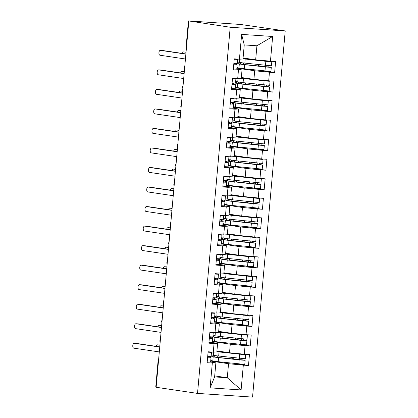 <?xml version="1.0" encoding="UTF-8"?>
<svg xmlns="http://www.w3.org/2000/svg" width="418" height="418" viewBox="0 0 418 418"><rect width="100%" height="100%" fill="white"/><g stroke="black" fill="none" stroke-linecap="round" stroke-linejoin="round"><path stroke-width="0.63" d="M186.438 47.793L186.036 47.704L188.429 20.9L240.543 24.463L285.222 30.937L252.545 397.1L197.526 393.406L230.203 27.243L285.222 30.937M210.097 387.862L212.307 363.064L215.871 362.85L214.617 376.911L210.097 387.862L241.108 389.947L243.318 365.144L248.485 365.494L249.462 354.558L244.295 354.208L245.063 345.618L250.23 345.963L251.208 335.027L246.04 334.682L246.803 326.087L251.97 326.437L252.947 315.501L247.78 315.151L248.548 306.561L253.716 306.906L254.693 295.97L249.525 295.625L250.288 287.03L255.461 287.38L256.433 276.444L251.265 276.094L252.033 267.504L257.201 267.849L258.178 256.913L253.01 256.568L253.778 247.973L258.946 248.323L259.923 237.387L254.75 237.037L255.518 228.447L260.686 228.792L261.663 217.856L256.495 217.512L257.263 208.916L262.431 209.266L263.408 198.331L258.24 197.98L259.003 189.391L264.171 189.735L265.148 178.799L259.98 178.455L260.748 169.86L265.916 170.21L266.893 159.274L261.725 158.924L262.488 150.334L267.661 150.679L268.633 139.743L263.465 139.398L264.233 130.803L269.401 131.153L270.378 120.217L265.211 119.867L265.979 111.277L271.146 111.622L272.123 100.686L266.95 100.341L267.719 91.746L272.886 92.091L273.863 81.155L268.696 80.81L269.464 72.22L274.631 72.565L275.608 61.629L255.664 59.837L256.918 45.776L244.248 44.925L242.994 58.985L239.425 59.199L241.641 34.396L272.651 36.481L270.436 61.284M239.425 59.199L234.258 58.854L233.286 69.79L238.453 70.135L237.685 78.725L232.518 78.38L231.541 89.316L236.708 89.666L235.94 98.256L230.773 97.911L229.796 108.847L234.968 109.192L234.2 117.787L229.033 117.437L228.056 128.373L233.223 128.723L232.455 137.313L227.287 136.968L226.31 147.904L231.478 148.249L230.715 156.844L225.548 156.494L224.57 167.43L229.738 167.78L228.97 176.37L223.802 176.025L222.825 186.961L227.993 187.306L227.23 195.901L222.057 195.551L221.085 206.487L226.253 206.837L225.485 215.427L220.317 215.082L219.34 226.018L224.508 226.363L223.74 234.958L218.572 234.608L217.595 245.544L222.768 245.894L222 254.484L216.832 254.139L215.855 265.075L221.023 265.42L220.255 274.015L215.087 273.665L214.11 284.601L219.278 284.951L218.515 293.54L213.347 293.196L212.37 304.132L217.538 304.476L216.77 313.072L211.602 312.721L210.625 323.657L215.792 324.007L215.03 332.597L209.857 332.253L208.885 343.188L214.053 343.533L213.284 352.128L208.117 351.778L207.14 362.714L212.307 363.064M236.849 68.134L254.687 70.773L253.919 79.363L241.338 77.502M269.464 72.22L254.687 70.773M268.696 80.81L253.919 79.363M244.248 44.925L241.641 34.396M235.104 87.66L252.942 90.298L252.174 98.894L239.598 97.033M267.719 91.746L252.942 90.298M266.95 100.341L252.174 98.894M238.453 70.135L242.017 69.921L236.76 69.142M242.017 69.921L241.249 78.516L237.685 78.725M233.364 107.191L251.202 109.829L250.434 118.425L237.852 116.559M265.979 111.277L251.202 109.829M265.211 119.867L250.434 118.425M236.708 89.666L240.272 89.452L235.015 88.673M240.272 89.452L239.504 98.042L235.94 98.256M231.619 126.722L249.457 129.361L248.689 137.95L236.113 136.09M264.233 130.803L249.457 129.361M263.465 139.398L248.689 137.95M234.968 109.192L238.532 108.978L233.275 108.199M238.532 108.978L237.764 117.573L234.2 117.787M229.879 146.248L247.717 148.886L246.949 157.481L234.367 155.616M262.488 150.334L247.717 148.886M261.725 158.924L246.949 157.481M233.223 128.723L236.787 128.509L231.53 127.73M236.787 128.509L236.018 137.099L232.455 137.313M228.134 165.779L245.972 168.417L245.204 177.007L232.622 175.147M260.748 169.86L245.972 168.417M259.98 178.455L245.204 177.007M231.478 148.249L235.041 148.035L229.785 147.256M235.041 148.035L234.279 156.63L230.715 156.844M226.394 185.305L244.227 187.943L243.464 196.538L230.882 194.673M259.003 189.391L244.227 187.943M258.24 197.98L243.464 196.538M229.738 167.78L233.301 167.566L228.045 166.787M233.301 167.566L232.533 176.156L228.97 176.37M224.649 204.836L242.487 207.474L241.719 216.064L229.137 214.204M257.263 208.916L242.487 207.474M256.495 217.512L241.719 216.064M227.993 187.306L231.556 187.092L226.3 186.313M231.556 187.092L230.793 195.687L227.23 195.901M222.904 224.361L240.742 227L239.979 235.595L227.397 233.73M255.518 228.447L240.742 227M254.75 237.037L239.979 235.595M226.253 206.837L229.816 206.623L224.56 205.844M229.816 206.623L229.048 215.213L225.485 215.427M221.164 243.893L239.002 246.531L238.234 255.121L225.652 253.261M253.778 247.973L239.002 246.531M253.01 256.568L238.234 255.121M224.508 226.363L228.071 226.148L222.815 225.37M228.071 226.148L227.303 234.744L223.74 234.958M219.419 263.418L237.257 266.057L236.489 274.652L223.912 272.787M252.033 267.504L237.257 266.057M251.265 276.094L236.489 274.652M222.768 245.894L226.331 245.679L221.075 244.901M226.331 245.679L225.563 254.269L222 254.484M217.679 282.949L235.517 285.588L234.749 294.178L222.167 292.318M250.288 287.03L235.517 285.588M249.525 295.625L234.749 294.178M221.023 265.42L224.586 265.205L219.33 264.432M224.586 265.205L223.818 273.8L220.255 274.015M215.934 302.475L233.772 305.114L233.004 313.709L220.422 311.849M248.548 306.561L233.772 305.114M247.78 315.151L233.004 313.709M219.278 284.951L222.846 284.736L217.585 283.958M222.846 284.736L222.078 293.326L218.515 293.54M214.194 322.006L232.027 324.645L231.264 333.235L218.682 331.375M246.803 326.087L232.027 324.645M246.04 334.682L231.264 333.235M217.538 304.476L221.101 304.262L215.845 303.489M221.101 304.262L220.333 312.857L216.77 313.072M212.448 341.532L230.287 344.171L229.519 352.766L216.937 350.906M245.063 345.618L230.287 344.171M244.295 354.208L229.519 352.766M215.792 324.007L219.356 323.793L214.1 323.015M219.356 323.793L218.593 332.383L215.03 332.597M156.154 387.152L155.747 387.063L158.14 360.259L158.547 360.347M210.703 361.063L228.541 363.702L227.287 377.762L214.706 375.902M243.318 365.144L228.541 363.702M241.108 389.947L227.287 377.762L214.617 376.911M214.053 343.533L217.616 343.319L212.36 342.546M217.616 343.319L216.848 351.914L213.284 352.128M188.429 20.9L230.203 27.243M188.821 21.125L156.144 387.282L197.526 393.406M243.083 57.977L255.664 59.837M215.871 362.85L210.615 362.072M272.651 36.481L256.918 45.776M248.485 365.494L237.095 363.806M160.428 339.264L159.89 340.633L160.298 340.722M250.23 345.963L238.835 344.28M251.97 326.437L240.58 324.749M253.716 306.906L242.32 305.224M255.461 287.38L244.065 285.693M257.201 267.849L245.81 266.167M258.946 248.323L247.55 246.636M260.686 228.792L249.295 227.11M262.431 209.266L251.035 207.579M264.171 189.735L252.78 188.053M265.916 170.21L254.52 168.522M267.661 150.679L256.265 148.991M269.401 131.153L258.005 129.465M271.146 111.622L259.75 109.934M272.886 92.091L261.496 90.408M274.631 72.565L263.236 70.877M162.168 319.739L161.635 321.102L162.043 321.191M163.913 300.208L163.375 301.577L163.783 301.665M165.659 280.682L165.12 282.045L165.528 282.134M167.399 261.151L166.866 262.514L167.268 262.608M169.144 241.625L168.606 242.989L169.013 243.077M170.884 222.094L170.351 223.458L170.753 223.552M172.629 202.568L172.091 203.932L172.498 204.021M174.369 183.037L173.836 184.401L174.243 184.495M176.114 163.511L175.576 164.875L175.983 164.964M177.854 143.98L177.321 145.344L177.728 145.438M179.599 124.454L179.066 125.818L179.468 125.907M181.344 104.923L180.806 106.287L181.213 106.381M183.084 85.397L182.551 86.761L182.953 86.85M184.829 65.866L184.291 67.23L184.699 67.319M207.621 357.338L208.436 357.787L207.584 357.761M207.208 361.951L210.599 362.103M207.678 356.669A12.362 0.439 -174.9 0 1 209.089 356.967L210.98 358.017L207.574 357.85M208.086 352.097L208.943 352.128L208.347 351.794M208.08 352.186L211.482 352.353L211.116 356.455L207.715 356.288M136.336 343.424A2.451 1.285 93.8 0 1 136.388 343.424A2.451 1.285 93.8 0 1 136.44 343.429L134.272 343.282A2.451 1.285 -86.2 0 0 134.22 343.277A2.451 1.285 -86.2 0 0 132.778 345.587A2.451 1.285 -86.2 0 0 133.838 348.168L159.3 351.93M211.482 352.353L210.782 351.961M136.44 343.429L159.749 346.877M134.272 343.282L159.733 347.05M236.98 353.492L242.461 354.407L220.385 351.982A9.807 0.35 -174.9 0 1 216.885 351.533M240.449 353.832L245.653 354.647L243.783 354.6L219.053 351.94A12.362 0.439 -174.9 0 1 216.869 351.684M239.869 358.393A0.784 0.408 -86.1 0 0 239.754 359.208A0.784 0.408 -86.1 0 0 240.078 359.694L219.878 357.646A9.807 0.35 5.1 0 1 215.62 357.066L211.848 356.591L211.978 355.028L213.326 355.31A12.362 0.439 5.1 0 0 218.687 356.042L245.288 358.748L245.653 354.647M211.848 356.591L213.185 356.873A12.362 0.439 5.1 0 0 218.551 357.604L239.195 359.898L245.147 360.311L242.252 359.841A0.784 0.408 93.9 0 1 241.938 359.386A0.784 0.408 93.9 0 1 242.017 358.597M245.147 360.311L244.781 364.412L218.186 361.706A12.362 0.439 -174.9 0 1 212.819 360.974L211.539 360.703A3.924 1.123 -85.5 0 1 210.855 359.386M159.676 344.991A2.451 1.285 93.8 0 1 159.728 344.991A2.451 1.285 93.8 0 1 159.78 344.996L157.617 344.85A2.451 1.285 -86.2 0 0 157.56 344.845A2.451 1.285 -86.2 0 0 156.254 346.36M214.282 356.784L214.225 355.472M211.492 352.008A3.924 1.123 -85.5 0 0 211.393 352.296M210.787 356.481L210.782 356.564A3.924 1.123 -85.5 0 0 210.729 357.871M210.735 360.724L216.801 361.544M216.79 361.617L218.363 361.727M217.736 351.021L219.889 351.339M159.901 345.19L157.617 344.85M219.884 351.413L222.59 351.742M217.684 351.653L217.715 351.266A8.438 0.303 5.1 0 0 221.477 351.721L224.921 352.087M209.366 337.807L210.181 338.261L209.324 338.23M208.953 342.426L212.354 342.588L212.72 338.486L209.319 338.324M209.831 332.566L210.688 332.597L210.092 332.268M212.851 336.913L209.455 336.762M209.82 332.66L213.227 332.822L212.522 332.43M138.076 323.893A2.451 1.285 93.8 0 1 138.133 323.893A2.451 1.285 93.8 0 1 138.186 323.903L136.017 323.757A2.451 1.285 -86.2 0 0 135.965 323.751A2.451 1.285 -86.2 0 0 134.523 326.061A2.451 1.285 -86.2 0 0 135.584 328.637L161.04 332.404M138.186 323.903L161.489 327.346M136.017 323.757L161.473 327.519M209.423 337.138A12.362 0.439 -174.9 0 1 210.834 337.441L212.71 338.475M211.106 318.281L211.921 318.73L211.069 318.699M210.693 322.895L214.084 323.046M211.163 317.612A12.362 0.439 -174.9 0 1 212.574 317.91L214.465 318.96L211.059 318.793M211.576 313.04L212.428 313.066L211.832 312.737M211.565 313.129L214.967 313.296L214.601 317.398L211.2 317.231M139.821 304.367A2.451 1.285 93.8 0 1 139.873 304.367A2.451 1.285 93.8 0 1 139.925 304.372L137.762 304.226A2.451 1.285 -86.2 0 0 137.705 304.22A2.451 1.285 -86.2 0 0 136.263 306.53A2.451 1.285 -86.2 0 0 137.323 309.111L162.785 312.873M214.967 313.296L214.267 312.904M139.925 304.372L163.234 307.82M137.762 304.226L163.219 307.993M212.851 298.75L213.666 299.204L212.809 299.173M212.438 303.369L215.829 303.52M212.908 298.081A12.362 0.439 -174.9 0 1 214.319 298.384L216.205 299.429L212.804 299.267M213.316 293.509L214.173 293.54L213.577 293.211M216.336 297.856L212.945 297.705M213.311 293.603L216.712 293.765L216.012 293.373M141.561 284.836A2.451 1.285 93.8 0 1 141.618 284.836A2.451 1.285 93.8 0 1 141.671 284.841L139.502 284.7A2.451 1.285 -86.2 0 0 139.45 284.695A2.451 1.285 -86.2 0 0 138.008 287.004A2.451 1.285 -86.2 0 0 139.069 289.58L164.525 293.347M141.671 284.841L164.979 288.289M139.502 284.7L164.964 288.462M214.591 279.224L215.411 279.673L214.554 279.642M214.178 283.838L217.569 283.989M214.653 278.555A12.362 0.439 -174.9 0 1 216.064 278.853L217.95 279.903L214.544 279.736M215.061 273.983L215.913 274.009L215.322 273.68M218.076 278.325L214.685 278.174M215.051 274.072L218.457 274.239L217.752 273.847M143.306 265.31A2.451 1.285 93.8 0 1 143.358 265.31A2.451 1.285 93.8 0 1 143.416 265.315L141.247 265.169A2.451 1.285 -86.2 0 0 141.19 265.164A2.451 1.285 -86.2 0 0 139.748 267.473A2.451 1.285 -86.2 0 0 140.809 270.049L166.27 273.816M143.416 265.315L166.719 268.764M141.247 265.169L166.704 268.936M238.72 333.966L242.774 334.75L222.125 332.451A9.807 0.35 -174.9 0 1 218.624 332.007M242.189 334.306L247.399 335.121L245.528 335.074L220.798 332.409A12.362 0.439 -174.9 0 1 218.614 332.153M241.609 338.867A0.784 0.408 -86.1 0 0 241.499 339.677A0.784 0.408 -86.1 0 0 241.823 340.163L221.624 338.115A9.807 0.35 5.1 0 1 217.365 337.535L213.593 337.065L213.723 335.497L215.066 335.785A12.362 0.439 5.1 0 0 220.432 336.511L247.033 339.217L247.399 335.121M213.593 337.065L214.925 337.347A12.362 0.439 5.1 0 0 220.291 338.073L240.935 340.372L246.892 340.78L243.997 340.309A0.784 0.408 93.9 0 1 243.678 339.855A0.784 0.408 93.9 0 1 243.762 339.066M246.892 340.78L246.526 344.881L219.925 342.175A12.362 0.439 -174.9 0 1 214.559 341.443L213.279 341.177A3.924 1.123 -85.5 0 1 212.6 339.855M161.416 325.46A2.451 1.285 93.8 0 1 161.473 325.46A2.451 1.285 93.8 0 1 161.526 325.47L159.357 325.324A2.451 1.285 -86.2 0 0 159.305 325.319A2.451 1.285 -86.2 0 0 157.994 326.829M216.028 337.253L215.97 335.941M213.232 332.477A3.924 1.123 -85.5 0 0 213.133 332.77M212.532 336.95L212.522 337.039A3.924 1.123 -85.5 0 0 212.469 338.345M212.48 341.192L218.541 342.018M218.536 342.091L220.108 342.196M219.481 331.495L221.634 331.814M161.641 325.659L159.357 325.324M221.624 331.887L224.33 332.211M219.424 332.122L219.46 331.74A8.438 0.303 5.1 0 0 223.222 332.195L226.66 332.556M240.465 314.435L245.946 315.35L223.87 312.925A9.807 0.35 -174.9 0 1 220.37 312.476M243.934 314.775L249.138 315.59L247.268 315.543L222.538 312.883A12.362 0.439 -174.9 0 1 220.354 312.627M243.354 319.336A0.784 0.408 -86.1 0 0 243.239 320.151A0.784 0.408 -86.1 0 0 243.563 320.637L223.364 318.589A9.807 0.35 5.1 0 1 219.105 318.009L215.333 317.534L215.463 315.971L216.811 316.254A12.362 0.439 5.1 0 0 222.172 316.985L248.773 319.692L249.138 315.59M215.333 317.534L216.67 317.816A12.362 0.439 5.1 0 0 222.036 318.547L242.68 320.841L248.637 321.254L245.737 320.784A0.784 0.408 93.9 0 1 245.423 320.329A0.784 0.408 93.9 0 1 245.502 319.54M248.637 321.254L248.266 325.356L221.671 322.649A12.362 0.439 -174.9 0 1 216.305 321.917L215.024 321.646A3.924 1.123 -85.5 0 1 214.34 320.329M163.161 305.934A2.451 1.285 93.8 0 1 163.213 305.934A2.451 1.285 93.8 0 1 163.271 305.939L161.102 305.793A2.451 1.285 -86.2 0 0 161.05 305.788A2.451 1.285 -86.2 0 0 159.739 307.303M217.773 317.727L217.715 316.416M214.977 312.951A3.924 1.123 -85.5 0 0 214.878 313.239M214.272 317.424L214.267 317.508A3.924 1.123 -85.5 0 0 214.215 318.814M214.22 321.667L220.286 322.487M220.276 322.56L221.853 322.67M221.221 311.964L223.374 312.283M163.386 306.133L161.102 305.793M223.369 312.356L226.075 312.68M221.169 312.596L221.2 312.209A8.438 0.303 5.1 0 0 224.968 312.664L228.406 313.025M242.205 294.909L246.259 295.693L225.61 293.394A9.807 0.35 -174.9 0 1 222.11 292.95M245.679 295.249L250.884 296.064L249.013 296.017L224.283 293.352A12.362 0.439 -174.9 0 1 222.099 293.096M245.094 299.81A0.784 0.408 -86.1 0 0 244.985 300.62A0.784 0.408 -86.1 0 0 245.309 301.106L225.109 299.058A9.807 0.35 5.1 0 1 220.85 298.478L217.078 298.008L217.208 296.44L218.551 296.728A12.362 0.439 5.1 0 0 223.917 297.454L250.518 300.161L250.884 296.064M217.078 298.008L218.415 298.29A12.362 0.439 5.1 0 0 223.776 299.016L244.425 301.315L250.377 301.723L247.482 301.253A0.784 0.408 93.9 0 1 247.163 300.798A0.784 0.408 93.9 0 1 247.247 300.009M250.377 301.723L250.011 305.824L223.411 303.118A12.362 0.439 -174.9 0 1 218.05 302.386L216.764 302.12A3.924 1.123 -85.5 0 1 216.085 300.798M164.906 286.403A2.451 1.285 93.8 0 1 164.958 286.403A2.451 1.285 93.8 0 1 165.011 286.408L162.842 286.267A2.451 1.285 -86.2 0 0 162.79 286.262A2.451 1.285 -86.2 0 0 161.484 287.772M219.513 298.196L219.455 296.885M216.717 293.42A3.924 1.123 -85.5 0 0 216.618 293.708M216.017 297.893L216.007 297.982A3.924 1.123 -85.5 0 0 215.954 299.288M215.965 302.136L222.026 302.961M222.021 303.034L223.593 303.139M222.966 292.438L225.119 292.757M165.126 286.602L162.842 286.267M225.114 292.83L227.815 293.154M222.909 293.065L222.946 292.684A8.438 0.303 5.1 0 0 226.708 293.138L230.146 293.499M243.95 275.378L249.891 276.261L247.999 276.162L227.355 273.868A9.807 0.35 -174.9 0 1 223.855 273.419M247.419 275.718L252.624 276.533L250.758 276.486L226.028 273.827A12.362 0.439 -174.9 0 1 223.839 273.571M246.839 280.279A0.784 0.408 -86.1 0 0 246.73 281.095A0.784 0.408 -86.1 0 0 247.048 281.58L226.849 279.532A9.807 0.35 5.1 0 1 222.59 278.952L218.818 278.477L218.954 276.915L220.296 277.197A12.362 0.439 5.1 0 0 225.657 277.928L252.258 280.635L252.624 276.533M218.818 278.477L220.155 278.759A12.362 0.439 5.1 0 0 225.521 279.49L246.165 281.784L252.122 282.197L249.227 281.727A0.784 0.408 93.9 0 1 248.909 281.272A0.784 0.408 93.9 0 1 248.987 280.483M252.122 282.197L251.756 286.299L225.156 283.592A12.362 0.439 -174.9 0 1 219.79 282.861L218.509 282.589A3.924 1.123 -85.5 0 1 217.825 281.272M166.646 266.877A2.451 1.285 93.8 0 1 166.698 266.877A2.451 1.285 93.8 0 1 166.756 266.883L164.587 266.736A2.451 1.285 -86.2 0 0 164.535 266.731A2.451 1.285 -86.2 0 0 163.224 268.246M221.258 278.67L221.2 277.359M218.462 273.894A3.924 1.123 -85.5 0 0 218.363 274.182M217.757 278.367L217.752 278.451A3.924 1.123 -85.5 0 0 217.7 279.757M217.71 282.61L223.771 283.43M223.766 283.503L225.339 283.608M224.712 272.907L226.859 273.226M166.871 267.076L164.587 266.736M226.854 273.299L229.56 273.623M224.654 273.539L224.685 273.153A8.438 0.303 5.1 0 0 228.453 273.607L231.891 273.968M216.336 259.693L217.151 260.148L216.299 260.116M215.923 264.312L219.325 264.474L219.69 260.372L216.289 260.21M216.801 254.452L217.658 254.484L217.062 254.154M219.821 258.799L216.43 258.648M216.796 254.546L220.197 254.708L219.497 254.316M145.051 245.779A2.451 1.285 93.8 0 1 145.103 245.779A2.451 1.285 93.8 0 1 145.156 245.784L142.987 245.643A2.451 1.285 -86.2 0 0 142.935 245.632A2.451 1.285 -86.2 0 0 141.493 247.942A2.451 1.285 -86.2 0 0 142.554 250.523L168.01 254.29M145.156 245.784L168.464 249.232M142.987 245.643L168.449 249.405M216.393 259.024A12.362 0.439 -174.9 0 1 217.804 259.327L219.68 260.362M245.69 255.853L249.745 256.636L229.101 254.337A9.807 0.35 -174.9 0 1 225.595 253.893M249.165 256.192L254.369 257.007L248.412 256.595L227.768 254.296A12.362 0.439 -174.9 0 1 225.584 254.039M248.585 260.754A0.784 0.408 -86.1 0 0 248.47 261.563A0.784 0.408 -86.1 0 0 248.794 262.049L228.594 260.001A9.807 0.35 5.1 0 1 224.335 259.421L220.563 258.951L220.694 257.383L222.036 257.666A12.362 0.439 5.1 0 0 227.402 258.397L254.003 261.104L254.369 257.007M220.563 258.951L221.901 259.228A12.362 0.439 5.1 0 0 227.261 259.959L247.911 262.258L253.862 262.666L250.967 262.196A0.784 0.408 93.9 0 1 250.648 261.741A0.784 0.408 93.9 0 1 250.732 260.952M253.862 262.666L253.496 266.768L226.896 264.061A12.362 0.439 -174.9 0 1 221.535 263.33L220.255 263.063A3.924 1.123 -85.5 0 1 219.57 261.741M168.391 247.346A2.451 1.285 93.8 0 1 168.444 247.346A2.451 1.285 93.8 0 1 168.496 247.351L166.327 247.21A2.451 1.285 -86.2 0 0 166.275 247.2A2.451 1.285 -86.2 0 0 164.969 248.715M222.998 259.139L222.94 257.828M220.208 254.363A3.924 1.123 -85.5 0 0 220.103 254.651M219.502 258.836L219.497 258.92A3.924 1.123 -85.5 0 0 219.44 260.231M219.45 263.079L225.511 263.904M225.506 263.977L227.078 264.082M226.451 253.381L228.604 253.7M168.616 247.545L166.327 247.21M228.599 253.773L231.3 254.097M226.394 254.008L226.431 253.627A8.438 0.303 5.1 0 0 230.193 254.081L233.631 254.442M218.076 240.167L218.896 240.616L218.039 240.585M217.663 244.781L221.059 244.932M218.139 239.498A12.362 0.439 -174.9 0 1 219.549 239.796L221.435 240.846L218.034 240.679M218.546 234.926L219.398 234.953L218.807 234.623M218.536 235.015L221.942 235.182L221.577 239.284L218.17 239.117M146.791 226.253A2.451 1.285 93.8 0 1 146.843 226.253A2.451 1.285 93.8 0 1 146.901 226.258L144.732 226.112A2.451 1.285 -86.2 0 0 144.68 226.107A2.451 1.285 -86.2 0 0 143.233 228.416A2.451 1.285 -86.2 0 0 144.294 230.992L169.755 234.759M221.942 235.182L221.237 234.785M146.901 226.258L170.204 229.707M144.732 226.112L170.189 229.879M219.821 220.636L220.636 221.091L219.784 221.059M219.408 225.255L222.799 225.406M219.878 219.967A12.362 0.439 -174.9 0 1 221.289 220.27L223.175 221.315L219.774 221.153M220.286 215.395L221.143 215.427L220.547 215.098M223.306 219.743L219.915 219.591M220.281 215.489L223.682 215.651L222.982 215.26M148.536 206.722A2.451 1.285 93.8 0 1 148.589 206.722A2.451 1.285 93.8 0 1 148.641 206.727L146.472 206.586A2.451 1.285 -86.2 0 0 146.42 206.576A2.451 1.285 -86.2 0 0 144.978 208.885A2.451 1.285 -86.2 0 0 146.039 211.466L171.495 215.233M148.641 206.727L171.95 210.176M146.472 206.586L171.934 210.348M221.561 201.11L222.381 201.56L221.524 201.528M221.153 205.724L224.544 205.875M221.624 200.441A12.362 0.439 -174.9 0 1 223.034 200.739L224.921 201.789L221.519 201.622M222.031 195.864L222.888 195.896L222.292 195.567M225.046 200.212L221.655 200.06M222.021 195.958L225.427 196.126L224.722 195.728M150.276 187.191A2.451 1.285 93.8 0 1 150.334 187.196A2.451 1.285 93.8 0 1 150.386 187.201L148.218 187.055A2.451 1.285 -86.2 0 0 148.165 187.05A2.451 1.285 -86.2 0 0 146.723 189.359A2.451 1.285 -86.2 0 0 147.784 191.935L173.24 195.702M150.386 187.201L173.689 190.65M148.218 187.055L173.674 190.822M247.435 236.322L253.376 237.205L251.484 237.105L230.84 234.811A9.807 0.35 -174.9 0 1 227.34 234.362M250.904 236.661L256.109 237.476L254.243 237.429L229.513 234.77A12.362 0.439 -174.9 0 1 227.324 234.514M250.325 241.223A0.784 0.408 -86.1 0 0 250.215 242.038A0.784 0.408 -86.1 0 0 250.534 242.524L230.334 240.47A9.807 0.35 5.1 0 1 226.081 239.895L222.308 239.42L222.439 237.858L223.782 238.14A12.362 0.439 5.1 0 0 229.148 238.871L255.743 241.578L256.109 237.476M222.308 239.42L223.64 239.702A12.362 0.439 5.1 0 0 229.007 240.434L249.65 242.727L255.607 243.14L252.712 242.67A0.784 0.408 93.9 0 1 252.394 242.215A0.784 0.408 93.9 0 1 252.477 241.426M255.607 243.14L255.241 247.242L228.641 244.535A12.362 0.439 -174.9 0 1 223.275 243.804L221.995 243.532A3.924 1.123 -85.5 0 1 221.315 242.215M170.131 227.82A2.451 1.285 93.8 0 1 170.189 227.82A2.451 1.285 93.8 0 1 170.241 227.826L168.073 227.679A2.451 1.285 -86.2 0 0 168.02 227.674A2.451 1.285 -86.2 0 0 166.709 229.189M224.743 239.613L224.685 238.302M221.948 234.838A3.924 1.123 -85.5 0 0 221.848 235.125M221.247 239.31L221.237 239.394A3.924 1.123 -85.5 0 0 221.185 240.7M221.195 243.553L227.256 244.373M227.251 244.446L228.824 244.551M228.197 233.85L230.349 234.169M170.356 228.019L168.073 227.679M230.339 234.242L233.045 234.566M228.139 234.482L228.171 234.096A8.438 0.303 5.1 0 0 231.938 234.55L235.376 234.911M249.175 216.796L253.23 217.579L232.586 215.28A9.807 0.35 -174.9 0 1 229.08 214.836M252.65 217.135L257.854 217.945L251.902 217.538L231.253 215.239A12.362 0.439 -174.9 0 1 229.069 214.983M252.07 221.697A0.784 0.408 -86.1 0 0 251.955 222.507A0.784 0.408 -86.1 0 0 252.279 222.993L232.079 220.944A9.807 0.35 5.1 0 1 227.82 220.364L224.048 219.889L224.179 218.327L225.527 218.609A12.362 0.439 5.1 0 0 230.888 219.34L257.488 222.047L257.854 217.945M224.048 219.889L225.386 220.171A12.362 0.439 5.1 0 0 230.752 220.903L251.396 223.202L257.347 223.609L254.452 223.139A0.784 0.408 93.9 0 1 254.139 222.684A0.784 0.408 93.9 0 1 254.217 221.895M257.347 223.609L256.981 227.711L230.381 225.004A12.362 0.439 -174.9 0 1 225.02 224.273L223.74 224.006A3.924 1.123 -85.5 0 1 223.055 222.684M171.876 208.289A2.451 1.285 93.8 0 1 171.929 208.289A2.451 1.285 93.8 0 1 171.981 208.295L169.818 208.154A2.451 1.285 -86.2 0 0 169.76 208.143A2.451 1.285 -86.2 0 0 168.454 209.658M226.483 220.082L226.425 218.771M223.693 215.307A3.924 1.123 -85.5 0 0 223.593 215.594M222.987 219.779L222.982 219.863A3.924 1.123 -85.5 0 0 222.93 221.174M222.935 224.022L228.996 224.847M228.991 224.921L230.564 225.025M229.937 214.324L232.089 214.638M172.101 208.488L169.818 208.154M232.084 214.716L234.791 215.04M229.879 214.951L229.916 214.57A8.438 0.303 5.1 0 0 233.678 215.024L237.121 215.385M250.92 197.265L254.975 198.048L234.326 195.755A9.807 0.35 -174.9 0 1 230.825 195.305M254.39 197.604L259.599 198.419L257.728 198.372L232.998 195.713A12.362 0.439 -174.9 0 1 230.814 195.457M253.81 202.166A0.784 0.408 -86.1 0 0 253.7 202.981A0.784 0.408 -86.1 0 0 254.024 203.467L233.824 201.413A9.807 0.35 5.1 0 1 229.566 200.839L225.793 200.363L225.924 198.801L227.267 199.083A12.362 0.439 5.1 0 0 232.633 199.814L259.233 202.521L259.599 198.419M225.793 200.363L227.126 200.645A12.362 0.439 5.1 0 0 232.492 201.377L253.136 203.671L259.092 204.083L256.197 203.613A0.784 0.408 93.9 0 1 255.879 203.158A0.784 0.408 93.9 0 1 255.962 202.364M259.092 204.083L258.726 208.185L232.126 205.478A12.362 0.439 -174.9 0 1 226.76 204.747L225.48 204.475A3.924 1.123 -85.5 0 1 224.8 203.153M173.616 188.758A2.451 1.285 93.8 0 1 173.674 188.764A2.451 1.285 93.8 0 1 173.726 188.769L171.558 188.622A2.451 1.285 -86.2 0 0 171.505 188.617A2.451 1.285 -86.2 0 0 170.194 190.133M228.228 200.556L228.171 199.245M225.433 195.781A3.924 1.123 -85.5 0 0 225.333 196.068M224.732 200.253L224.722 200.337A3.924 1.123 -85.5 0 0 224.67 201.643M224.68 204.496L230.741 205.316M230.736 205.39L232.309 205.494M231.682 194.793L233.834 195.112M173.841 188.962L171.558 188.622M233.824 195.185L236.531 195.509M231.624 195.42L231.661 195.039A8.438 0.303 5.1 0 0 235.423 195.493L238.861 195.854M223.306 181.579L224.121 182.034L223.269 182.002M222.893 186.198L226.3 186.36L226.666 182.258L223.259 182.096M223.776 176.339L224.628 176.37L224.032 176.041M226.791 180.686L223.4 180.534M223.766 176.433L227.167 176.595L226.467 176.203M152.021 167.665A2.451 1.285 93.8 0 1 152.074 167.665A2.451 1.285 93.8 0 1 152.126 167.67L149.963 167.524A2.451 1.285 -86.2 0 0 149.905 167.519A2.451 1.285 -86.2 0 0 148.463 169.828A2.451 1.285 -86.2 0 0 149.524 172.409L174.985 176.177M152.126 167.67L175.435 171.119M149.963 167.524L175.419 171.291M223.364 180.91A12.362 0.439 -174.9 0 1 224.774 181.213L226.65 182.248M252.665 177.739L256.715 178.517L236.071 176.224A9.807 0.35 -174.9 0 1 232.57 175.779M256.135 178.078L261.339 178.888L255.388 178.481L234.738 176.182A12.362 0.439 -174.9 0 1 232.554 175.926M255.555 182.64A0.784 0.408 -86.1 0 0 255.44 183.45A0.784 0.408 -86.1 0 0 255.764 183.936L235.564 181.887A9.807 0.35 5.1 0 1 231.306 181.307L227.533 180.832L227.664 179.27L229.012 179.552A12.362 0.439 5.1 0 0 234.373 180.283L260.973 182.99L261.339 178.888M227.533 180.832L228.871 181.114A12.362 0.439 5.1 0 0 234.237 181.846L254.881 184.145L260.832 184.552L257.937 184.082A0.784 0.408 93.9 0 1 257.624 183.627A0.784 0.408 93.9 0 1 257.702 182.838M260.832 184.552L260.466 188.654L233.871 185.947A12.362 0.439 -174.9 0 1 228.505 185.216L227.225 184.949A3.924 1.123 -85.5 0 1 226.54 183.627M175.361 169.233A2.451 1.285 93.8 0 1 175.414 169.233A2.451 1.285 93.8 0 1 175.471 169.238L173.303 169.091A2.451 1.285 -86.2 0 0 173.245 169.086A2.451 1.285 -86.2 0 0 171.939 170.601M229.973 181.025L229.916 179.714M227.178 176.25A3.924 1.123 -85.5 0 0 227.078 176.537M226.472 180.722L226.467 180.806A3.924 1.123 -85.5 0 0 226.415 182.117M226.42 184.965L232.486 185.791M232.476 185.864L234.054 185.968M233.422 175.267L235.574 175.581M175.586 169.431L173.303 169.091M235.569 175.659L238.276 175.983M233.369 175.894L233.401 175.513A8.438 0.303 5.1 0 0 237.163 175.968L240.606 176.328M225.051 162.048L225.866 162.503L225.009 162.471M224.638 166.667L228.029 166.819M225.109 161.385A12.362 0.439 -174.9 0 1 226.519 161.682L228.406 162.733L225.004 162.565M225.516 156.807L226.373 156.839L225.777 156.51M225.511 156.902L228.912 157.069L228.547 161.17L225.14 161.003M153.761 148.134A2.451 1.285 93.8 0 1 153.819 148.139A2.451 1.285 93.8 0 1 153.871 148.144L151.703 147.998A2.451 1.285 -86.2 0 0 151.65 147.993A2.451 1.285 -86.2 0 0 150.208 150.302A2.451 1.285 -86.2 0 0 151.269 152.878L176.725 156.645M228.912 157.069L228.212 156.672M153.871 148.144L177.175 151.593M151.703 147.998L177.164 151.765M254.405 158.208L258.46 158.992L237.811 156.693A9.807 0.35 -174.9 0 1 234.31 156.248M257.88 158.547L263.084 159.362L261.213 159.315L236.483 156.656A12.362 0.439 -174.9 0 1 234.299 156.4M257.295 163.109A0.784 0.408 -86.1 0 0 257.185 163.924A0.784 0.408 -86.1 0 0 257.509 164.41L237.309 162.356A9.807 0.35 5.1 0 1 233.051 161.776L229.278 161.306L229.409 159.744L230.752 160.026A12.362 0.439 5.1 0 0 236.118 160.758L262.718 163.464L263.084 159.362M229.278 161.306L230.616 161.588A12.362 0.439 5.1 0 0 235.977 162.32L256.626 164.614L262.577 165.026L259.683 164.556A0.784 0.408 93.9 0 1 259.364 164.102A0.784 0.408 93.9 0 1 259.447 163.307M262.577 165.026L262.211 169.128L235.611 166.416A12.362 0.439 -174.9 0 1 230.25 165.69L228.965 165.418A3.924 1.123 -85.5 0 1 228.285 164.096M177.107 149.701A2.451 1.285 93.8 0 1 177.159 149.707A2.451 1.285 93.8 0 1 177.211 149.712L175.043 149.566A2.451 1.285 -86.2 0 0 174.99 149.56A2.451 1.285 -86.2 0 0 173.679 151.076M231.713 161.5L231.656 160.188M228.918 156.724A3.924 1.123 -85.5 0 0 228.818 157.011M228.218 161.196L228.207 161.28A3.924 1.123 -85.5 0 0 228.155 162.586M228.165 165.439L234.226 166.259M234.221 166.333L235.794 166.437M235.167 155.736L237.319 156.055M177.326 149.905L175.043 149.566M237.314 156.128L240.016 156.452M235.109 156.363L235.146 155.982A8.438 0.303 5.1 0 0 238.908 156.436L242.346 156.797M226.791 142.522L227.611 142.977L226.755 142.946M226.378 147.136L229.769 147.293M226.854 141.854A12.362 0.439 -174.9 0 1 228.259 142.157L230.151 143.202L226.744 143.04M227.261 137.282L228.113 137.313L227.523 136.984M230.276 141.629L226.885 141.477M227.251 137.376L230.652 137.538L229.952 137.146M155.506 128.608A2.451 1.285 93.8 0 1 155.559 128.608A2.451 1.285 93.8 0 1 155.611 128.613L153.448 128.467A2.451 1.285 -86.2 0 0 153.39 128.462A2.451 1.285 -86.2 0 0 151.948 130.771A2.451 1.285 -86.2 0 0 153.009 133.352L178.47 137.12M155.611 128.613L178.92 132.062M153.448 128.467L178.904 132.234M256.15 138.682L260.2 139.46L239.556 137.167A9.807 0.35 -174.9 0 1 236.055 136.723M259.62 139.022L264.824 139.831L258.873 139.424L238.223 137.125A12.362 0.439 -174.9 0 1 236.039 136.869M259.04 143.583A0.784 0.408 -86.1 0 0 258.925 144.393A0.784 0.408 -86.1 0 0 259.249 144.879L239.049 142.831A9.807 0.35 5.1 0 1 234.791 142.251L231.018 141.775L231.149 140.213L232.497 140.495A12.362 0.439 5.1 0 0 237.858 141.227L264.458 143.933L264.824 139.831M231.018 141.775L232.356 142.057A12.362 0.439 5.1 0 0 237.722 142.789L258.366 145.088L264.322 145.495L261.428 145.025A0.784 0.408 93.9 0 1 261.109 144.571A0.784 0.408 93.9 0 1 261.187 143.782M264.322 145.495L263.957 149.597L237.356 146.89A12.362 0.439 -174.9 0 1 231.99 146.159L230.71 145.892A3.924 1.123 -85.5 0 1 230.025 144.571M178.847 130.176A2.451 1.285 93.8 0 1 178.899 130.176A2.451 1.285 93.8 0 1 178.956 130.181L176.788 130.035A2.451 1.285 -86.2 0 0 176.736 130.029A2.451 1.285 -86.2 0 0 175.424 131.545M233.458 141.968L233.401 140.657M230.663 137.193A3.924 1.123 -85.5 0 0 230.564 137.48M229.957 141.665L229.952 141.749A3.924 1.123 -85.5 0 0 229.9 143.055M229.905 145.908L235.971 146.734M235.961 146.807L237.539 146.911M236.912 136.205L239.059 136.524M179.071 130.374L176.788 130.035M239.054 136.602L241.761 136.926M236.854 136.838L236.886 136.456A8.438 0.303 5.1 0 0 240.653 136.911L244.091 137.271M228.536 122.991L229.351 123.446L228.5 123.414M228.124 127.61L231.515 127.762M228.594 122.328A12.362 0.439 -174.9 0 1 230.004 122.626L231.891 123.676L228.489 123.509M229.001 117.751L229.858 117.782L229.263 117.453M232.021 122.098L228.63 121.946M228.996 117.845L232.398 118.012L231.697 117.615M157.246 109.077A2.451 1.285 93.8 0 1 157.304 109.082A2.451 1.285 93.8 0 1 157.356 109.088L155.188 108.941A2.451 1.285 -86.2 0 0 155.135 108.936A2.451 1.285 -86.2 0 0 153.693 111.245A2.451 1.285 -86.2 0 0 154.754 113.821L180.21 117.589M157.356 109.088L180.665 112.536M155.188 108.941L180.649 112.708M257.89 119.151L261.945 119.935L241.301 117.636A9.807 0.35 -174.9 0 1 237.795 117.192M261.365 119.491L266.569 120.306L264.698 120.259L239.969 117.599A12.362 0.439 -174.9 0 1 237.785 117.343M260.78 124.052A0.784 0.408 -86.1 0 0 260.67 124.867A0.784 0.408 -86.1 0 0 260.994 125.353L240.794 123.3A9.807 0.35 5.1 0 1 236.536 122.72L232.763 122.249L232.894 120.687L234.237 120.969A12.362 0.439 5.1 0 0 239.603 121.701L266.203 124.407L266.569 120.306M232.763 122.249L234.101 122.531A12.362 0.439 5.1 0 0 239.462 123.263L260.111 125.557L266.062 125.97L263.168 125.499A0.784 0.408 93.9 0 1 262.849 125.045A0.784 0.408 93.9 0 1 262.932 124.251M266.062 125.97L265.696 130.071L239.096 127.359A12.362 0.439 -174.9 0 1 233.735 126.633L232.45 126.361A3.924 1.123 -85.5 0 1 231.771 125.039M180.592 110.645A2.451 1.285 93.8 0 1 180.644 110.65A2.451 1.285 93.8 0 1 180.696 110.655L178.528 110.509A2.451 1.285 -86.2 0 0 178.476 110.504A2.451 1.285 -86.2 0 0 177.169 112.019M235.198 122.437L235.141 121.131M232.403 117.662A3.924 1.123 -85.5 0 0 232.303 117.954M231.703 122.14L231.692 122.223A3.924 1.123 -85.5 0 0 231.64 123.529M231.65 126.382L237.711 127.203M237.706 127.276L239.279 127.38M238.652 116.679L240.805 116.998M180.811 110.848L178.528 110.509M240.799 117.071L243.501 117.395M238.594 117.306L238.631 116.925A8.438 0.303 5.1 0 0 242.393 117.38L245.831 117.74M230.276 103.465L231.097 103.92L230.24 103.889M229.863 108.079L233.27 108.246L233.636 104.145L230.234 103.983M230.746 98.225L231.598 98.256L231.008 97.927M233.761 102.572L230.37 102.42M230.736 98.319L234.143 98.481L233.437 98.089M158.992 89.551A2.451 1.285 93.8 0 1 159.044 89.551A2.451 1.285 93.8 0 1 159.101 89.556L156.933 89.41A2.451 1.285 -86.2 0 0 156.881 89.405A2.451 1.285 -86.2 0 0 155.433 91.714A2.451 1.285 -86.2 0 0 156.494 94.296L181.955 98.063M159.101 89.556L182.405 93.005M156.933 89.41L182.389 93.177M230.339 102.797A12.362 0.439 -174.9 0 1 231.75 103.094L233.625 104.134M259.635 99.625L263.685 100.404L243.041 98.11A9.807 0.35 -174.9 0 1 239.54 97.666M263.105 99.965L268.309 100.775L262.358 100.367L241.714 98.068A12.362 0.439 -174.9 0 1 239.524 97.812M262.525 104.521A0.784 0.408 -86.1 0 0 262.415 105.336A0.784 0.408 -86.1 0 0 262.734 105.822L242.534 103.774A9.807 0.35 5.1 0 1 238.281 103.194L234.503 102.718L234.639 101.156L235.982 101.438A12.362 0.439 5.1 0 0 241.348 102.17L267.943 104.876L268.309 100.775M234.503 102.718L235.841 103A12.362 0.439 5.1 0 0 241.207 103.732L261.851 106.026L267.807 106.438L264.913 105.968A0.784 0.408 93.9 0 1 264.594 105.514A0.784 0.408 93.9 0 1 264.678 104.725M267.807 106.438L267.442 110.54L240.841 107.834A12.362 0.439 -174.9 0 1 235.475 107.102L234.195 106.83A3.924 1.123 -85.5 0 1 233.51 105.514M182.332 91.119A2.451 1.285 93.8 0 1 182.389 91.119A2.451 1.285 93.8 0 1 182.441 91.124L180.273 90.978A2.451 1.285 -86.2 0 0 180.221 90.972A2.451 1.285 -86.2 0 0 178.909 92.488M236.943 102.912L236.886 101.6M234.148 98.136A3.924 1.123 -85.5 0 0 234.049 98.423M233.443 102.609L233.437 102.692A3.924 1.123 -85.5 0 0 233.385 103.998M233.396 106.851L239.457 107.672M239.451 107.75L241.024 107.854M240.397 97.148L242.544 97.467M182.556 91.317L180.273 90.978M242.539 97.546L245.246 97.869M240.34 97.781L240.371 97.399A8.438 0.303 5.1 0 0 244.138 97.854L247.576 98.214M232.021 83.934L232.836 84.389L231.985 84.358M231.609 88.553L235 88.705M232.079 83.271A12.362 0.439 -174.9 0 1 233.49 83.569L235.376 84.619L231.974 84.452M232.486 78.694L233.343 78.725L232.748 78.396M232.481 78.788L235.883 78.955L235.517 83.057L232.115 82.889M160.737 70.02A2.451 1.285 93.8 0 1 160.789 70.025A2.451 1.285 93.8 0 1 160.841 70.031L158.673 69.884A2.451 1.285 -86.2 0 0 158.621 69.879A2.451 1.285 -86.2 0 0 157.178 72.189A2.451 1.285 -86.2 0 0 158.239 74.765L183.695 78.532M235.883 78.955L235.182 78.558M160.841 70.031L184.15 73.479M158.673 69.884L184.134 73.652M261.375 80.094L265.43 80.878L244.786 78.579A9.807 0.35 -174.9 0 1 241.28 78.135M264.85 80.434L270.054 81.249L268.184 81.202L243.454 78.542A12.362 0.439 -174.9 0 1 241.27 78.286M264.27 84.995A0.784 0.408 -86.1 0 0 264.155 85.81A0.784 0.408 -86.1 0 0 264.479 86.296L244.279 84.243A9.807 0.35 5.1 0 1 240.021 83.663L236.248 83.192L236.379 81.63L237.727 81.912A12.362 0.439 5.1 0 0 243.088 82.644L269.688 85.35L270.054 81.249M236.248 83.192L237.586 83.475A12.362 0.439 5.1 0 0 242.947 84.206L263.596 86.5L269.547 86.913L266.653 86.442A0.784 0.408 93.9 0 1 266.339 85.988A0.784 0.408 93.9 0 1 266.418 85.194M269.547 86.913L269.182 91.014L242.581 88.302A12.362 0.439 -174.9 0 1 237.22 87.576L235.94 87.305A3.924 1.123 -85.5 0 1 235.256 85.983M184.077 71.588A2.451 1.285 93.8 0 1 184.129 71.593A2.451 1.285 93.8 0 1 184.181 71.598L182.018 71.452A2.451 1.285 -86.2 0 0 181.961 71.447A2.451 1.285 -86.2 0 0 180.654 72.962M238.683 83.381L238.626 82.074M235.893 78.605A3.924 1.123 -85.5 0 0 235.794 78.897M235.188 83.083L235.182 83.166A3.924 1.123 -85.5 0 0 235.125 84.473M235.135 87.325L241.196 88.146M241.191 88.219L242.764 88.323M242.137 77.623L244.29 77.941M184.301 71.791L182.018 71.452M244.284 78.014L246.991 78.338M242.079 78.25L242.116 77.868A8.438 0.303 5.1 0 0 245.878 78.323L249.321 78.683M233.761 64.409L234.582 64.863L233.725 64.832M233.354 69.022L236.755 69.189L237.121 65.088L233.719 64.926M234.232 59.168L235.088 59.199L234.493 58.87M237.246 63.515L233.855 63.364M234.221 59.262L237.628 59.424L236.922 59.032M162.477 50.494A2.451 1.285 93.8 0 1 162.529 50.494A2.451 1.285 93.8 0 1 162.586 50.5L160.418 50.353A2.451 1.285 -86.2 0 0 160.366 50.348A2.451 1.285 -86.2 0 0 158.924 52.658A2.451 1.285 -86.2 0 0 159.984 55.239L185.44 59.006M162.586 50.5L185.89 53.948M160.418 50.353L185.874 54.121M233.824 63.74A12.362 0.439 -174.9 0 1 235.235 64.038L237.111 65.077M263.121 60.568L268.602 61.477L246.526 59.053A9.807 0.35 -174.9 0 1 243.025 58.609M266.59 60.908L271.799 61.718L265.843 61.31L245.199 59.011A12.362 0.439 -174.9 0 1 243.01 58.755M266.01 65.464A0.784 0.408 -86.1 0 0 265.9 66.279A0.784 0.408 -86.1 0 0 266.219 66.765L246.019 64.717A9.807 0.35 5.1 0 1 241.766 64.137L237.994 63.661L238.124 62.099L239.467 62.381A12.362 0.439 5.1 0 0 244.833 63.113L271.434 65.819L271.799 61.718M237.994 63.661L239.326 63.944A12.362 0.439 5.1 0 0 244.692 64.675L265.336 66.969L271.292 67.382L268.398 66.911A0.784 0.408 93.9 0 1 268.079 66.457A0.784 0.408 93.9 0 1 268.163 65.668M271.292 67.382L270.927 71.483L244.326 68.777A12.362 0.439 -174.9 0 1 238.96 68.045L237.68 67.773A3.924 1.123 -85.5 0 1 237.001 66.457M185.817 52.062A2.451 1.285 93.8 0 1 185.874 52.062A2.451 1.285 93.8 0 1 185.926 52.067L183.758 51.921A2.451 1.285 -86.2 0 0 183.706 51.916A2.451 1.285 -86.2 0 0 182.394 53.431M240.428 63.855L240.371 62.543M237.633 59.079A3.924 1.123 -85.5 0 0 237.534 59.366M236.933 63.552L236.922 63.635A3.924 1.123 -85.5 0 0 236.87 64.942M236.881 67.794L242.942 68.615M242.936 68.693L244.509 68.798M243.882 58.092L246.035 58.41M186.041 52.26L183.758 51.921M246.024 58.483L248.731 58.813M243.825 58.724L243.861 58.342A8.438 0.303 5.1 0 0 247.623 58.797L251.061 59.157M242.252 359.841L240.078 359.694M213.608 352.108L213.326 355.31M213.185 356.873L212.819 360.974M218.551 357.604L218.186 361.706M239.195 359.898L238.83 364M234.232 353.226L234.205 353.518M233.829 357.724L233.699 359.182M217.303 355.88L217.177 357.317M219.053 351.94L218.687 356.042M239.702 354.234L239.336 358.336M221.477 351.721L221.446 352.097M221.07 356.308L220.939 357.761M232.732 353.079L232.706 353.351M232.33 357.557L232.199 359.015M243.997 340.309L241.823 340.163M215.354 332.582L215.066 335.785M214.925 337.347L214.559 341.443M220.291 338.073L219.925 342.175M240.935 340.372L240.569 344.474M235.977 333.695L235.951 333.987M235.574 338.199L235.444 339.651M219.048 336.354L218.917 337.786M220.798 332.409L220.432 336.511M241.442 334.708L241.076 338.81M223.222 332.195L223.191 332.571M222.815 336.777L222.684 338.235M234.472 333.548L234.451 333.82M234.075 338.031L233.944 339.484M245.737 320.784L243.563 320.637M217.094 313.051L216.811 316.254M216.67 317.816L216.305 321.917M222.036 318.547L221.671 322.649M242.68 320.841L242.315 324.943M237.717 314.169L237.69 314.461M237.314 318.668L237.184 320.125M220.788 316.823L220.662 318.26M222.538 312.883L222.172 316.985M243.187 315.177L242.821 319.279M224.968 312.664L224.931 313.04M224.555 317.246L224.424 318.704M236.217 314.022L236.191 314.294M235.815 318.5L235.684 319.958M247.482 301.253L245.309 301.106M218.839 293.525L218.551 296.728M218.415 298.29L218.05 302.386M223.776 299.016L223.411 303.118M244.425 301.315L244.06 305.417M239.462 294.638L239.436 294.93M239.059 299.142L238.929 300.594M222.533 297.297L222.402 298.729M224.283 293.352L223.917 297.454M244.927 295.651L244.561 299.753M226.708 293.138L226.676 293.514M226.3 297.72L226.169 299.178M237.957 294.491L237.936 294.763M237.56 298.974L237.429 300.427M249.227 281.727L247.048 281.58M220.584 273.994L220.296 277.197M220.155 278.759L219.79 282.861M225.521 279.49L225.156 283.592M246.165 281.784L245.8 285.886M241.202 275.112L241.176 275.405M240.799 279.611L240.669 281.068M224.278 277.766L224.147 279.198M226.028 273.827L225.657 277.928M246.672 276.12L246.306 280.222M228.453 273.607L228.416 273.983M228.04 278.189L227.914 279.647M239.702 274.966L239.676 275.237M239.3 279.443L239.169 280.901M250.967 262.196L248.794 262.049M222.324 254.463L222.036 257.666M221.901 259.228L221.535 263.33M227.261 259.959L226.896 264.061M247.911 262.258L247.545 266.36M242.947 255.581L242.921 255.873M242.544 260.08L242.414 261.537M226.018 258.24L225.892 259.672M227.768 254.296L227.402 258.397M248.412 256.595L248.046 260.696M230.193 254.081L230.161 254.457M229.785 258.664L229.654 260.121M241.442 255.435L241.421 255.706M241.045 259.918L240.914 261.37M252.712 242.67L250.534 242.524M224.069 234.937L223.782 238.14M223.64 239.702L223.275 243.804M229.007 240.434L228.641 244.535M249.65 242.727L249.285 246.829M244.687 236.055L244.661 236.348M244.29 240.554L244.159 242.012M227.763 238.709L227.632 240.141M229.513 234.77L229.148 238.871M250.157 237.063L249.792 241.165M231.938 234.55L231.901 234.926M231.53 239.133L231.4 240.59M243.187 235.909L243.161 236.18M242.785 240.387L242.659 241.844M254.452 223.139L252.279 222.993M225.809 215.406L225.527 218.609M225.386 220.171L225.02 224.273M230.752 220.903L230.381 225.004M251.396 223.202L251.03 227.298M246.432 216.524L246.406 216.817M246.03 221.023L245.899 222.48M229.503 219.184L229.377 220.615M231.253 215.239L230.888 219.34M251.902 217.538L251.537 221.639M233.678 215.024L233.646 215.401M233.27 219.607L233.139 221.065M244.932 216.378L244.906 216.649M244.53 220.861L244.399 222.313M256.197 203.613L254.024 203.467M227.554 195.88L227.267 199.083M227.126 200.645L226.76 204.747M232.492 201.377L232.126 205.478M253.136 203.671L252.77 207.772M248.172 196.998L248.146 197.291M247.775 201.497L247.644 202.955M231.248 199.652L231.117 201.084M232.998 195.713L232.633 199.814M253.642 198.007L253.277 202.108M235.423 195.493L235.391 195.87M235.015 200.076L234.885 201.533M246.672 196.852L246.646 197.124M246.275 201.33L246.145 202.787M257.937 184.082L255.764 183.936M229.294 176.349L229.012 179.552M228.871 181.114L228.505 185.216M234.237 181.846L233.871 185.947M254.881 184.145L254.515 188.241M249.917 177.467L249.891 177.76M249.515 181.966L249.384 183.424M232.988 180.127L232.863 181.558M234.738 176.182L234.373 180.283M255.388 178.481L255.022 182.582M237.163 175.968L237.131 176.344M236.755 180.55L236.625 182.008M248.417 177.321L248.391 177.593M248.015 181.799L247.884 183.256M259.683 164.556L257.509 164.41M231.039 156.823L230.752 160.026M230.616 161.588L230.25 165.69M235.977 162.32L235.611 166.416M256.626 164.614L256.26 168.715M251.662 157.941L251.636 158.234M251.26 162.44L251.129 163.898M234.733 160.596L234.602 162.027M236.483 156.656L236.118 160.758M257.127 158.95L256.762 163.051M238.908 156.436L238.877 156.813M238.5 161.019L238.37 162.477M250.157 157.795L250.136 158.067M249.76 162.273L249.63 163.731M261.428 145.025L259.249 144.879M232.784 137.292L232.497 140.495M232.356 142.057L231.99 146.159M237.722 142.789L237.356 146.89M258.366 145.088L258 149.184M253.402 138.41L253.376 138.703M253 142.909L252.869 144.367M236.473 141.07L236.348 142.501M238.223 137.125L237.858 141.227M258.873 139.424L258.507 143.526M240.653 136.911L240.616 137.287M240.24 141.493L240.11 142.946M251.902 138.264L251.876 138.536M251.5 142.742L251.37 144.2M263.168 125.499L260.994 125.353M234.524 117.766L234.237 120.969M234.101 122.531L233.735 126.633M239.462 123.263L239.096 127.359M260.111 125.557L259.745 129.658M255.147 118.884L255.121 119.177M254.745 123.383L254.614 124.841M238.218 121.539L238.093 122.97M239.969 117.599L239.603 121.701M260.613 119.893L260.247 123.994M242.393 117.38L242.362 117.756M241.985 121.962L241.855 123.42M253.642 118.738L253.621 119.01M253.245 123.216L253.115 124.674M264.913 105.968L262.734 105.822M236.269 98.235L235.982 101.438M235.841 103L235.475 107.102M241.207 103.732L240.841 107.834M261.851 106.026L261.485 110.127M256.887 99.353L256.861 99.646M256.485 103.852L256.359 105.31M239.963 102.013L239.833 103.445M241.714 98.068L241.348 102.17M262.358 100.367L261.992 104.463M244.138 97.854L244.102 98.23M243.725 102.436L243.6 103.889M255.388 99.207L255.361 99.479M254.985 103.685L254.86 105.143M266.653 86.442L264.479 86.296M238.009 78.709L237.727 81.912M237.586 83.475L237.22 87.576M242.947 84.206L242.581 88.302M263.596 86.5L263.23 90.602M258.632 79.828L258.606 80.12M258.23 84.326L258.099 85.779M241.703 82.482L241.578 83.913M243.454 78.542L243.088 82.644M264.103 80.836L263.732 84.938M245.878 78.323L245.847 78.699M245.47 82.905L245.34 84.363M257.133 79.681L257.107 79.953M256.73 84.159L256.6 85.617M268.398 66.911L266.219 66.765M239.754 59.178L239.467 62.381M239.326 63.944L238.96 68.045M244.692 64.675L244.326 68.777M265.336 66.969L264.97 71.07M260.372 60.297L260.346 60.589M259.975 64.795L259.844 66.253M243.448 62.956L243.318 64.388M245.199 59.011L244.833 63.113M265.843 61.31L265.477 65.407M247.623 58.797L247.587 59.168M247.216 63.379L247.085 64.832M258.873 60.15L258.846 60.422M258.476 64.628L258.345 66.086M159.89 340.633A2.942 2.942 0 0 0 160.167 342.164M158.683 358.796A2.942 2.942 0 0 0 158.14 360.259M161.635 321.102A2.942 2.942 0 0 0 161.912 322.633M163.375 301.577A2.942 2.942 0 0 0 163.652 303.107M165.12 282.045A2.942 2.942 0 0 0 165.397 283.576M166.866 262.514A2.942 2.942 0 0 0 167.143 264.051M168.606 242.989A2.942 2.942 0 0 0 168.882 244.52M170.351 223.458A2.942 2.942 0 0 0 170.628 224.994M172.091 203.932A2.942 2.942 0 0 0 172.368 205.463M173.836 184.401A2.942 2.942 0 0 0 174.113 185.937M175.576 164.875A2.942 2.942 0 0 0 175.853 166.406M177.321 145.344A2.942 2.942 0 0 0 177.598 146.88M179.066 125.818A2.942 2.942 0 0 0 179.343 127.349M180.806 106.287A2.942 2.942 0 0 0 181.083 107.823M182.551 86.761A2.942 2.942 0 0 0 182.828 88.292M184.291 67.23A2.942 2.942 0 0 0 184.568 68.766M186.036 47.704A2.942 2.942 0 0 0 186.313 49.235M134.22 343.277L136.388 343.424M210.609 362.119L210.98 358.017M159.728 344.991L157.56 344.845M135.965 323.751L138.133 323.893M212.861 336.924L213.227 332.822M137.705 304.22L139.873 304.367M214.1 323.062L214.465 318.96M139.45 284.695L141.618 284.836M216.346 297.867L216.712 293.765M215.84 303.531L216.205 299.429M141.19 265.164L143.358 265.31M218.086 278.341L218.457 274.239M217.585 284.005L217.95 279.903M161.473 325.46L159.305 325.319M163.213 305.934L161.05 305.788M164.958 286.403L162.79 286.262M166.698 266.877L164.535 266.731M142.935 245.632L145.103 245.779M219.831 258.81L220.197 254.708M168.444 247.346L166.275 247.2M144.68 226.107L146.843 226.253M221.07 244.948L221.435 240.846M146.42 206.576L148.589 206.722M223.316 219.753L223.682 215.651M222.81 225.417L223.175 221.315M148.165 187.05L150.334 187.196M225.062 200.227L225.427 196.126M224.555 205.891L224.921 201.789M170.189 227.82L168.02 227.674M171.929 208.289L169.76 208.143M173.674 188.764L171.505 188.617M149.905 167.519L152.074 167.665M226.802 180.696L227.167 176.595M175.414 169.233L173.245 169.086M151.65 147.993L153.819 148.139M228.04 166.829L228.406 162.733M177.159 149.707L174.99 149.56M153.39 128.462L155.559 128.608M230.287 141.639L230.652 137.538M229.785 147.303L230.151 143.202M178.899 130.176L176.736 130.029M155.135 108.936L157.304 109.082M232.032 122.113L232.398 118.012M231.525 127.772L231.891 123.676M180.644 110.65L178.476 110.504M156.881 89.405L159.044 89.551M233.777 102.582L234.143 98.481M182.389 91.119L180.221 90.972M158.621 69.879L160.789 70.025M235.01 88.715L235.376 84.619M184.129 71.593L181.961 71.447M160.366 50.348L162.529 50.494M237.262 63.526L237.628 59.424M185.874 52.062L183.706 51.916"/></g></svg>
